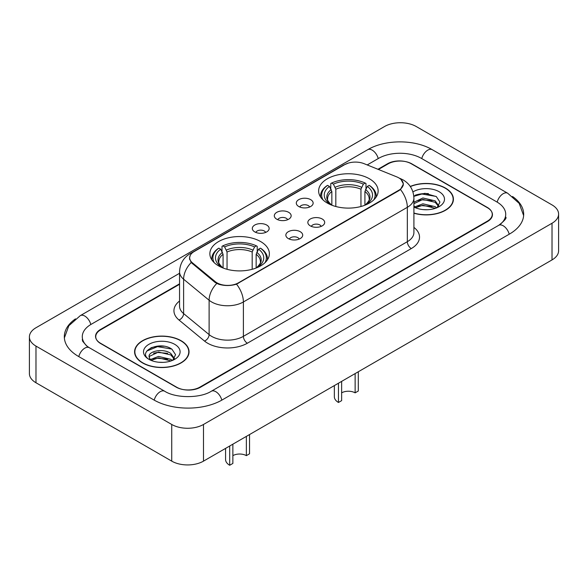<?xml version="1.0" encoding="UTF-8"?>
<svg xmlns="http://www.w3.org/2000/svg" width="588" height="588" viewBox="0 0 588 588"><rect width="100%" height="100%" fill="white"/><g stroke="black" fill="none" stroke-linecap="round" stroke-linejoin="round"><path stroke-width="0.88" d="M260.653 241.58A29.753 17.177 0 0 0 228.232 237.853A29.753 17.177 0 0 0 209.865 253.729A29.753 17.177 0 0 0 218.574 265.872A29.753 17.177 0 0 0 251.002 269.598A29.753 17.177 0 0 0 269.37 253.729A29.753 17.177 0 0 0 260.653 241.58M369.426 178.781A29.753 17.177 0 0 0 336.998 175.062A29.753 17.177 0 0 0 318.63 190.931A29.753 17.177 0 0 0 327.347 203.081A29.753 17.177 0 0 0 359.768 206.8A29.753 17.177 0 0 0 378.135 190.931A29.753 17.177 0 0 0 369.426 178.781M298.763 206.513A8.423 4.858 180 0 1 297.094 205.139A8.423 4.858 180 0 1 299.88 199.097A8.423 4.858 180 0 1 310.67 199.641A8.423 4.858 180 0 1 312.346 205.139A8.423 4.858 180 0 1 298.763 206.513M309.648 207.02A5.049 2.918 0 0 0 308.288 205.602A5.049 2.918 0 0 0 303.312 204.859A5.049 2.918 0 0 0 299.792 207.02M276.772 219.214A8.423 4.858 180 0 1 275.103 217.839A8.423 4.858 180 0 1 277.889 211.798A8.423 4.858 180 0 1 288.679 212.334A8.423 4.858 180 0 1 290.354 217.839A8.423 4.858 180 0 1 276.772 219.214M287.657 219.714A5.049 2.918 0 0 0 286.297 218.295A5.049 2.918 0 0 0 281.321 217.56A5.049 2.918 0 0 0 277.801 219.714M254.78 231.907A8.423 4.858 180 0 1 253.112 230.533A8.423 4.858 180 0 1 255.898 224.491A8.423 4.858 180 0 1 266.687 225.035A8.423 4.858 180 0 1 268.363 230.533A8.423 4.858 180 0 1 254.78 231.907M265.666 232.414A5.049 2.918 0 0 0 264.306 230.996A5.049 2.918 0 0 0 259.33 230.253A5.049 2.918 0 0 0 255.809 232.414M310.317 225.88A8.423 4.858 180 0 1 308.641 224.506A8.423 4.858 180 0 1 311.434 218.464A8.423 4.858 180 0 1 322.224 219.008A8.423 4.858 180 0 1 323.892 224.506A8.423 4.858 180 0 1 310.317 225.88M321.195 226.387A5.049 2.918 0 0 0 319.843 224.961A5.049 2.918 0 0 0 314.867 224.226A5.049 2.918 0 0 0 311.339 226.387M288.326 238.581A8.423 4.858 180 0 1 286.65 237.207A8.423 4.858 180 0 1 289.443 231.157A8.423 4.858 180 0 1 300.233 231.701A8.423 4.858 180 0 1 301.901 237.207A8.423 4.858 180 0 1 288.326 238.581M299.204 239.081A5.049 2.918 0 0 0 297.851 237.662A5.049 2.918 0 0 0 292.875 236.92A5.049 2.918 0 0 0 289.347 239.081M396.775 176.885A15.156 8.754 180 0 1 398.796 177.87A15.156 8.754 180 0 1 403.236 184.059A15.156 8.754 180 0 1 398.796 190.247L238.427 282.835A15.156 8.754 180 0 1 215.289 281.667L192.401 262.792A15.156 8.754 180 0 1 189.667 257.772A15.156 8.754 180 0 1 194.106 251.583L344.671 164.655A15.156 8.754 180 0 1 364.09 163.677L396.775 176.885M179.553 284.283L100.68 329.817A16.839 9.724 0 0 0 95.748 336.689A16.839 9.724 0 0 0 100.68 343.568L176.106 387.11A16.839 9.724 0 0 0 199.92 387.11L487.32 221.184A16.839 9.724 0 0 0 492.252 214.311A16.839 9.724 0 0 0 487.32 207.432L411.894 163.89A16.839 9.724 0 0 0 388.08 163.89L378.415 169.469M500.123 224.447A30.311 17.5 0 0 0 505.724 214.311A30.311 17.5 0 0 0 496.845 201.934L421.427 158.385A30.311 17.5 0 0 0 378.554 158.385L367.213 164.934M179.553 273.28L91.155 324.319A30.311 17.5 0 0 0 82.276 336.689A30.311 17.5 0 0 0 87.877 346.824M171.74 424.47A22.454 12.965 0 0 0 203.492 424.47L552.022 223.249A22.454 12.965 0 0 0 558.6 214.076A22.454 12.965 0 0 0 552.022 204.911L416.26 126.53A22.454 12.965 0 0 0 384.508 126.53L35.978 327.751A22.454 12.965 0 0 0 29.4 336.924A22.454 12.965 0 0 0 35.978 346.089L171.74 424.47L171.74 461.139A22.454 12.965 0 0 0 203.492 461.139L552.022 259.918A22.454 12.965 0 0 0 558.6 250.753L558.6 214.076M29.4 336.924L29.4 373.593A22.454 12.965 0 0 0 35.978 382.759L171.74 461.139M75.477 318.865A48.282 27.871 0 0 0 64.312 336.689A48.282 27.871 0 0 0 78.454 356.401L153.872 399.943A48.282 27.871 0 0 0 222.154 399.943L509.546 234.017A48.282 27.871 0 0 0 523.688 214.311A48.282 27.871 0 0 0 512.523 196.48M413.908 213.216A27.224 15.722 0 0 0 453.414 199.185A27.224 15.722 0 0 0 445.439 188.064A27.224 15.722 0 0 0 410.262 186.433M181.067 340.702A27.224 15.722 0 0 0 151.395 337.291A27.224 15.722 0 0 0 134.586 351.815A27.224 15.722 0 0 0 142.561 362.936A27.224 15.722 0 0 0 172.233 366.339A27.224 15.722 0 0 0 189.042 351.815A27.224 15.722 0 0 0 181.067 340.702M134.865 353.234A27.224 15.722 0 0 0 134.77 353.653M401.067 179.546L403.434 183.963L400.465 189.512L398.995 190.578L236.523 284.166C230.511 285.981 224.506 285.981 218.501 284.166L215.09 282.446L191.188 262.542L189.468 258.169L190.24 255.383M179.553 283.82L100.482 329.471A16.839 9.724 0 0 0 95.55 336.351A16.839 9.724 0 0 0 100.482 343.223L176.701 387.227A16.839 9.724 0 0 0 200.515 387.227L487.518 221.529A16.839 9.724 0 0 0 492.45 214.649A16.839 9.724 0 0 0 487.518 207.777L411.299 163.773A16.839 9.724 0 0 0 387.485 163.773L377.952 169.278M188.851 353.653A27.224 15.722 0 0 0 188.763 353.234M453.23 201.015A27.224 15.722 0 0 0 453.135 200.596M164.059 346.251A22.454 12.965 0 0 0 150.918 347.817M428.431 193.614A22.454 12.965 0 0 0 415.29 195.179M413.908 213.032A26.945 15.56 0 0 0 453.135 199.185A26.945 15.56 0 0 0 445.241 188.182A26.945 15.56 0 0 0 410.365 186.587M423.125 209.6L427.402 209.725M414.731 206.917L422.904 203.801L435.164 206.667L436.649 207.858M415.481 207.704L422.904 205.256L435.429 208.306M413.908 205.616A12.693 7.328 0 0 0 415.591 207.799M413.908 202.228L422.904 197.98L435.164 200.846L438.802 205.881M413.908 203.683L422.904 199.435L435.164 202.301L438.516 206.256M413.908 207.02A18.301 10.569 0 0 0 439.133 206.653A18.301 10.569 0 0 0 439.133 191.71A18.301 10.569 0 0 0 412.938 191.894M437.075 207.674L439.949 202.044L436.318 196.583L424.911 193.305L413.798 195.988M414.856 207.483L413.908 206.476M413.827 196.341L421.905 194.003L436.068 196.414M417.87 200.559L421.905 199.824L432.018 200.692M417.87 206.381L421.905 205.646L432.018 206.513M142.759 362.818A26.945 15.56 0 0 0 172.122 366.192A26.945 15.56 0 0 0 188.763 351.815A26.945 15.56 0 0 0 180.869 340.82A26.945 15.56 0 0 0 151.498 337.446A26.945 15.56 0 0 0 134.865 351.815A26.945 15.56 0 0 0 142.759 362.818M158.745 362.237L163.023 362.362M150.352 359.555L158.525 356.431L170.785 359.297L172.269 360.488M151.109 360.334L158.525 357.886L171.057 360.936M150.484 360.121L149.168 357.041A12.693 7.328 0 0 0 151.219 360.437M174.43 358.518L170.785 353.476C163.17 347.795 147.492 351.301 149.168 357.041L149.124 356.482M149.205 357.225L149.558 356.277L158.525 352.065L170.785 354.931L174.144 358.893M172.703 360.312L175.569 354.682L171.946 349.213C159.098 339.982 136.276 352.146 149.455 359.606L150.109 360.01M174.754 344.347A18.301 10.569 0 0 0 148.867 344.347A18.301 10.569 0 0 0 148.867 359.29A18.301 10.569 0 0 0 174.754 359.29A18.301 10.569 0 0 0 174.754 344.347M146.779 351.051L157.533 346.641L171.696 349.051M153.497 353.197L157.533 352.462L167.646 353.329M153.497 359.018L157.533 358.283L167.646 359.15M358.305 371.756L358.305 391.013L355.13 392.843A9.54 5.513 0 0 0 341.635 392.843M341.635 381.384L341.635 400.634L338.46 402.471L338.46 383.214M355.13 392.843L355.13 373.593M331.845 205.212L331.845 191.497L329.442 186.418A24.137 13.936 0 0 0 329.442 203.698L328.993 203.963M330.779 188.711L330.779 183.515L331.581 183.059A26.725 15.428 0 0 1 365.192 183.059L363.355 184.125A24.137 13.936 0 0 0 333.418 184.125L335.814 189.211L335.814 206.498M360.951 206.498L360.951 189.211L363.355 184.125M323.018 199.913A26.725 15.428 0 0 1 327.604 185.352L326.81 185.808A27.842 16.074 0 0 0 320.541 195.973A27.842 16.074 0 0 0 320.607 197.083M365.192 183.059L365.986 183.515L365.986 188.711M327.604 185.352L329.442 186.418M333.418 184.125L331.581 183.059M329.442 203.698L331.647 205.131M376.158 197.083A27.842 16.074 0 0 0 376.224 195.973A27.842 16.074 0 0 0 369.955 185.808L369.161 185.352A26.725 15.428 0 0 1 373.748 199.913M367.772 203.963L367.324 203.698A24.137 13.936 0 0 0 367.324 186.418L369.161 185.352M365.119 205.131L367.324 203.698M367.324 186.418L364.92 191.497L364.92 205.212M334.351 385.588L334.351 396.738A14.031 8.1 0 0 0 338.46 402.471M249.54 434.554L249.54 453.804L246.365 455.641A9.54 5.513 0 0 0 232.87 455.641M232.87 444.175L232.87 463.432L229.695 465.262L229.695 446.013M246.365 455.641L246.365 436.384M223.08 268.01L223.08 254.295L220.676 249.209A24.137 13.936 0 0 0 220.676 266.496L220.228 266.754M222.014 251.51L222.014 246.313L222.808 245.857A26.725 15.428 0 0 1 256.419 245.857L254.582 246.916A24.137 13.936 0 0 0 224.645 246.916L227.049 252.002L227.049 269.297M252.186 269.297L252.186 252.002L254.582 246.916M214.252 262.704A26.725 15.428 0 0 1 218.839 248.151L218.045 248.606A27.842 16.074 0 0 0 211.776 258.771A27.842 16.074 0 0 0 211.842 259.881M256.419 245.857L257.221 246.313L257.221 251.51M218.839 248.151L220.676 249.209M224.645 246.916L222.808 245.857M220.676 266.496L222.881 267.93M267.393 259.881A27.842 16.074 0 0 0 267.459 258.771A27.842 16.074 0 0 0 261.19 248.606L260.396 248.151A26.725 15.428 0 0 1 264.982 262.704M259.007 266.754L258.558 266.496A24.137 13.936 0 0 0 258.558 249.209L260.396 248.151M256.353 267.93L258.558 266.496M258.558 249.209L256.155 254.295L256.155 268.01M225.579 448.387L225.579 459.537A14.031 8.1 0 0 0 229.695 465.262M192.401 262.792L192.401 263.733M215.289 281.667L215.289 282.6M238.427 282.835L238.427 283.284M398.796 190.247L398.796 190.696M221.816 400.141A8.982 5.189 -120 0 0 211.305 391.248C200.265 398.392 175.761 398.392 164.713 391.248L89.295 347.706L86.642 345.95L82.651 341.231L82.276 339.445M154.21 400.141A8.982 5.189 -60 0 1 160.223 391.696A8.982 5.189 -60 0 1 164.713 391.248M78.792 356.6A8.982 5.189 -60 0 1 84.804 348.147A8.982 5.189 -60 0 1 89.295 347.706M64.364 337.96L68.833 325.745L80.313 315.624A8.982 5.189 60 0 1 90.817 324.517M80.313 315.624L367.713 149.69A8.982 5.189 60 0 1 378.216 158.584M367.713 149.69C385.228 139.275 414.746 139.275 432.268 149.69A8.982 5.189 120 0 0 427.777 150.138A8.982 5.189 120 0 0 421.765 158.584M523.636 215.576L519.167 203.36L507.687 193.239A8.982 5.189 120 0 0 503.196 193.68A8.982 5.189 120 0 0 497.183 202.132M509.208 234.215A8.982 5.189 -120 0 0 498.705 225.322L211.305 391.248M203.492 461.139L203.492 424.47M35.978 382.759L35.978 346.089M552.022 259.918L552.022 223.249M413.908 227.387A28.07 16.207 180 0 1 411.299 248.57L247.357 343.223A5.615 3.241 60 0 1 243.388 336.351L407.33 241.697A22.454 12.965 0 0 0 413.908 232.532L413.908 198.149A22.454 12.965 180 0 1 407.33 207.321A19.647 11.341 -120 0 0 400.465 189.512M247.357 343.223A28.07 16.207 180 0 1 207.66 343.223A28.07 16.207 180 0 1 204.514 341.062L179.017 320.034A28.07 16.207 180 0 1 179.553 301.012M211.629 336.351A22.454 12.965 0 0 0 243.388 336.351L243.388 301.967A22.454 12.965 180 0 1 211.629 301.967A22.454 12.965 180 0 1 209.115 300.24L183.61 279.212A22.454 12.965 180 0 1 179.553 271.774L179.553 306.15A22.454 12.965 0 0 0 183.61 313.588L209.115 334.616A22.454 12.965 0 0 0 211.629 336.351M413.908 198.149C413.526 190.078 409.983 184.022 403.265 179.987L400.428 178.605A19.647 9.202 112 0 0 399.59 178.362M236.523 284.166A19.647 11.341 60 0 1 243.388 301.967L407.33 207.321L407.33 241.697A5.615 3.241 60 0 0 411.299 248.57M192.313 252.833A19.647 11.341 -120 0 0 190.196 253.612C183.478 257.647 179.928 263.703 179.553 271.774M190.196 253.612L343.223 165.265A19.647 11.341 60 0 1 344.708 164.633M191.188 262.542A19.647 13.142 129.5 0 0 183.61 279.212L183.61 313.588A5.615 3.756 -50.5 0 1 179.017 320.034M216.766 283.482A19.647 13.142 129.5 0 0 209.115 300.24L209.115 334.616A5.615 3.756 -50.5 0 1 204.514 341.062M331.845 191.497A20.771 11.995 0 0 0 327.612 198.759C327.046 199.817 328.295 201.831 331.36 204.8M360.951 189.211A20.771 11.995 0 0 0 335.814 189.211M331.257 189.542A21.594 12.466 0 0 0 331.257 204.727M361.539 187.249A21.594 12.466 0 0 0 335.226 187.249M365.508 204.727A21.594 12.466 0 0 0 365.508 189.542M365.405 204.8C368.47 201.838 369.72 199.824 369.154 198.759A20.771 11.995 0 0 0 364.92 191.497M223.08 254.295A20.771 11.995 0 0 0 218.846 261.55C218.28 262.615 219.53 264.629 222.595 267.591M252.186 252.002A20.771 11.995 0 0 0 227.049 252.002M222.492 252.34A21.594 12.466 0 0 0 222.492 267.525M252.774 250.047A21.594 12.466 0 0 0 226.461 250.047M256.743 267.525A21.594 12.466 0 0 0 256.743 252.34M256.64 267.591C259.705 264.629 260.954 262.623 260.388 261.55A20.771 11.995 0 0 0 256.155 254.295M189.667 257.772L189.667 259.631M403.236 184.059L403.236 185.396M505.724 217.06C506.974 217.972 504.636 220.721 498.705 225.322M432.268 149.69L507.687 193.239M343.223 165.265L348.353 163.089M400.428 178.605L399.208 178.113M453.135 201.434L453.135 199.185M188.763 354.072L188.763 351.815M134.865 354.072L134.865 351.815M320.541 196.987L320.541 195.973M376.224 196.987L376.224 195.973M211.776 259.778L211.776 258.771M267.459 259.778L267.459 258.771"/></g></svg>
